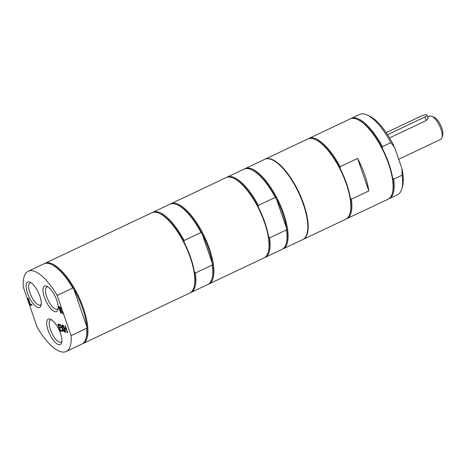 <?xml version="1.0" encoding="UTF-8"?>
<svg xmlns="http://www.w3.org/2000/svg" width="466" height="466" viewBox="0 0 466 466"><rect width="100%" height="100%" fill="white"/><g stroke="black" fill="none" stroke-linecap="round" stroke-linejoin="round"><path stroke-width="0.7" d="M389.151 198.691L397.609 194.689A44.392 16.269 -115.3 0 0 401.867 188.701L402.548 186.208A42.255 15.483 -115.3 0 0 401.925 168.587L402.117 175.187L393.659 179.189A44.392 16.269 64.7 0 1 389.151 198.691A44.392 16.269 64.7 0 1 388.597 198.918M401.867 188.701A44.392 16.269 -115.3 0 0 402.117 175.187M350.653 118.714A44.392 16.269 64.7 0 1 351.178 118.434A44.392 16.269 64.7 0 1 382.4 146.674L390.858 142.672L394.644 147.571L401.925 168.587M394.644 147.571A42.255 15.483 -115.3 0 0 369.322 115.993L366.963 114.933A44.392 16.269 -115.3 0 0 359.635 114.432L351.178 118.434M357.568 158.423L368.827 190.938A44.392 16.269 -115.3 0 0 357.568 158.423L340.116 166.682L340.098 168.453A43.752 16.036 64.7 0 1 350.31 197.934L351.376 199.198A44.392 16.269 64.7 0 1 346.867 218.694A44.392 16.269 64.7 0 1 346.314 218.927M390.858 142.672A44.392 16.269 -115.3 0 0 366.963 114.933M382.4 146.674L382.382 148.444A43.752 16.036 64.7 0 1 392.593 177.93L393.659 179.189M346.867 218.694L388.073 199.198A44.392 16.269 -115.3 0 0 392.331 193.215A44.392 16.269 -115.3 0 0 383.792 152.114A44.392 16.269 -115.3 0 0 357.428 119.447A44.392 16.269 -115.3 0 0 350.1 118.947L308.894 138.443A44.392 16.269 64.7 0 1 340.116 166.682M357.428 119.447L358.133 119.768A43.752 16.036 64.7 0 1 382.382 148.444M392.593 177.93A43.752 16.036 64.7 0 1 392.535 192.464L392.331 193.215M264.991 159.215A44.392 16.269 64.7 0 1 265.171 159.127A44.392 16.269 64.7 0 1 270.152 158.813A44.392 16.269 64.7 0 1 301.45 198.149A44.392 16.269 64.7 0 1 303.145 239.384A44.392 16.269 64.7 0 1 302.964 239.466M368.827 190.938L351.376 199.198M303.145 239.384L345.789 219.206A44.392 16.269 -115.3 0 0 350.048 213.224A44.392 16.269 -115.3 0 0 341.508 172.123A44.392 16.269 -115.3 0 0 315.144 139.456A44.392 16.269 -115.3 0 0 312.797 138.635A44.392 16.269 -115.3 0 0 307.816 138.95L265.171 159.127M308.37 138.722A44.392 16.269 64.7 0 1 308.894 138.443M350.31 197.934A43.752 16.036 64.7 0 1 350.251 212.473L350.048 213.224M315.144 139.456L315.849 139.771A43.752 16.036 64.7 0 1 340.098 168.453M244.58 168.902A44.392 16.269 64.7 0 1 245.11 168.622L264.81 159.302A44.392 16.269 64.7 0 1 303.308 204.201A44.392 16.269 64.7 0 1 302.784 239.553L283.083 248.879A44.392 16.269 64.7 0 1 282.53 249.106M245.11 168.622A44.392 16.269 64.7 0 1 283.608 213.521A44.392 16.269 64.7 0 1 283.083 248.879M226.593 177.418A44.392 16.269 64.7 0 1 227.117 177.138L244.033 169.135A44.392 16.269 64.7 0 1 251.36 169.636L252.065 169.956A43.752 16.036 64.7 0 1 276.315 198.632A43.752 16.036 64.7 0 1 282.786 213.708A43.752 16.036 64.7 0 1 286.526 228.119A43.752 16.036 64.7 0 1 286.468 242.652L286.264 243.403A44.392 16.269 64.7 0 1 282.006 249.386L265.09 257.389A44.392 16.269 64.7 0 1 264.537 257.616M227.117 177.138A44.392 16.269 64.7 0 1 258.339 205.378L275.255 197.374L276.315 198.632L286.526 228.119L286.508 229.889L269.598 237.887A44.392 16.269 64.7 0 1 265.09 257.389M269.598 237.887L268.533 236.629A43.752 16.036 64.7 0 1 268.474 251.168L268.27 251.914A44.392 16.269 64.7 0 1 264.012 257.902L208.861 283.998A44.392 16.269 -115.3 0 0 209.385 248.64A44.392 16.269 -115.3 0 0 170.888 203.741A44.392 16.269 -115.3 0 0 170.364 204.021M170.888 203.741L226.039 177.645A44.392 16.269 64.7 0 1 233.367 178.152L234.072 178.466A43.752 16.036 64.7 0 1 258.321 207.143A43.752 16.036 64.7 0 1 264.793 222.224A43.752 16.036 64.7 0 1 268.533 236.629M233.367 178.152A44.392 16.269 64.7 0 1 264.537 222.544A44.392 16.269 64.7 0 1 268.27 251.914M286.508 229.889A44.392 16.269 64.7 0 1 286.264 243.403M251.36 169.636A44.392 16.269 64.7 0 1 275.255 197.374M258.321 207.143L258.339 205.378M57.149 295.403L72.801 287.994A44.392 16.269 -115.3 0 0 51.184 264.35A44.392 16.269 -115.3 0 0 43.856 263.849L28.205 271.253A44.392 16.269 -115.3 0 0 23.3 287.12L37.233 327.365A44.392 16.269 -115.3 0 0 66.178 351.51A44.392 16.269 -115.3 0 0 71.082 335.642L57.149 295.403A44.392 16.269 -115.3 0 0 28.205 271.253M72.801 287.994L73.756 288.943A43.752 16.036 -115.3 0 0 51.895 264.671L51.184 264.35M66.178 351.51L81.835 344.1A44.392 16.269 -115.3 0 0 86.088 338.118L86.292 337.367A43.752 16.036 -115.3 0 0 86.862 326.777A43.752 16.036 -115.3 0 0 73.756 288.943L86.862 326.777L86.74 328.239L71.082 335.642M82.36 343.821A44.392 16.269 -115.3 0 0 82.913 343.593A44.392 16.269 -115.3 0 0 81.212 302.358A44.392 16.269 -115.3 0 0 49.92 263.016A44.392 16.269 -115.3 0 0 44.94 263.337A44.392 16.269 -115.3 0 0 44.41 263.622M86.088 338.118A44.392 16.269 -115.3 0 0 86.74 328.239M60.411 309.966L60.883 309.756L60.697 308.731L60.178 307.77L59.141 307.304L60.027 309.873L61.063 309.669L60.877 308.643L60.359 307.688L59.141 307.304M65.31 332.101L62.945 325.274L63.382 325.385L64.308 328.058L65.823 328.431L64.896 325.751L65.333 325.862L67.698 332.683L67.261 332.573L66.283 329.153L64.768 328.78L65.747 332.206L65.31 332.101L63.178 325.332M67.261 332.573L66.283 329.153M66.102 329.235L64.588 328.868M65.823 328.431L65.129 325.81M58.5 324.924L59.147 326.794L60.656 327.167L60.935 327.971L59.427 327.604L60.3 330.132L61.92 330.528L62.199 331.338L60.143 330.837L57.778 324.01L59.84 324.517L60.12 325.32L58.5 324.924L60.073 325.181M60.143 330.837L58.011 324.068M62.153 331.198L60.324 330.749M59.427 327.604L60.889 327.831M62.368 331.378L62.234 328.215L60.038 324.563L60.539 324.685L62.246 327.551L62.124 325.076L62.595 325.192L62.729 328.297L64.955 332.013L64.454 331.891L62.893 328.891L62.84 331.495L62.368 331.378L62.415 328.134L60.306 324.633M64.454 331.891L62.712 328.973M62.246 327.551L62.31 325.122M60.796 313.234L58.431 306.412L60.242 307.187L61.128 308.772L61.139 310.606L63.341 313.857L62.77 313.717L60.97 310.665L60.289 310.63L61.232 313.344L60.796 313.234L58.658 306.471M62.77 313.717L60.97 310.665M60.79 310.752L60.289 310.63M60.592 309.878L61.063 309.669L60.592 309.878M30.226 305.02L27.861 298.199L28.298 298.31L30.383 304.321L31.851 304.682L32.131 305.492L30.226 305.02L28.094 298.257M32.084 305.347L30.407 304.939M61.856 341.432A12.244 4.485 64.7 0 1 61.058 342.184A12.244 4.485 64.7 0 1 50.439 329.806A12.244 4.485 64.7 0 1 50.584 320.055A12.244 4.485 64.7 0 1 51.674 319.909M60.464 333.359A14.073 5.155 -115.3 0 0 50.584 319.286A14.073 5.155 -115.3 0 0 49.617 334.052A14.073 5.155 -115.3 0 0 61.646 342.673A14.073 5.155 -115.3 0 0 60.464 333.359M58.168 308.416A12.244 4.485 64.7 0 1 57.37 309.174A12.244 4.485 64.7 0 1 46.751 296.79A12.244 4.485 64.7 0 1 46.897 287.039A12.244 4.485 64.7 0 1 47.986 286.893M56.776 300.349A14.073 5.155 -115.3 0 0 46.897 286.27A14.073 5.155 -115.3 0 0 45.93 301.042A14.073 5.155 -115.3 0 0 57.959 309.657A14.073 5.155 -115.3 0 0 56.776 300.349M41.247 304.275A12.244 4.485 64.7 0 1 40.443 305.032A12.244 4.485 64.7 0 1 29.83 292.648A12.244 4.485 64.7 0 1 29.97 282.897A12.244 4.485 64.7 0 1 31.065 282.757M39.855 296.207A14.073 5.155 -115.3 0 0 29.97 282.134A14.073 5.155 -115.3 0 0 29.003 296.9A14.073 5.155 -115.3 0 0 41.037 305.515A14.073 5.155 -115.3 0 0 39.855 296.207M82.913 343.593L189.79 293.021A44.392 16.269 -115.3 0 0 194.048 287.033A44.392 16.269 -115.3 0 0 190.314 257.663A44.392 16.269 -115.3 0 0 159.145 213.271A44.392 16.269 -115.3 0 0 151.817 212.764L44.94 263.337M194.048 287.033L194.252 286.287A43.752 16.036 -115.3 0 0 194.31 271.748A43.752 16.036 -115.3 0 0 190.571 257.343A43.752 16.036 -115.3 0 0 184.105 242.268A43.752 16.036 -115.3 0 0 159.85 213.585L159.145 213.271M184.105 242.268L184.117 240.497A44.392 16.269 -115.3 0 0 152.895 212.257A44.392 16.269 -115.3 0 0 152.37 212.537M184.117 240.497L201.032 232.493A44.392 16.269 -115.3 0 0 177.138 204.755A44.392 16.269 -115.3 0 0 169.81 204.254L152.895 212.257M201.032 232.493L202.093 233.751A43.752 16.036 -115.3 0 0 177.843 205.075L177.138 204.755M208.564 248.827A43.752 16.036 -115.3 0 0 202.093 233.751L212.304 263.238A43.752 16.036 -115.3 0 0 208.564 248.827M208.308 284.225A44.392 16.269 -115.3 0 0 208.861 283.998M190.32 292.735A44.392 16.269 -115.3 0 0 190.868 292.508L207.784 284.505A44.392 16.269 -115.3 0 0 212.042 278.522L212.246 277.771A43.752 16.036 -115.3 0 0 212.304 263.238L212.292 265.008L195.376 273.006L194.31 271.748M190.868 292.508A44.392 16.269 -115.3 0 0 195.376 273.006M212.042 278.522A44.392 16.269 -115.3 0 0 212.292 265.008M387.555 134.668L424.922 116.989A4.281 1.136 -19.1 0 0 427.083 115.125A4.281 1.136 -19.1 0 0 421.159 116.069L386.192 132.612M389.553 137.907L426.163 120.578L428.126 118.148L427.083 115.125M442.018 137.616L442.7 135.117A10.695 3.92 -115.3 0 0 440.644 125.214A10.695 3.92 -115.3 0 0 434.289 117.345L431.93 116.284A12.838 4.707 64.7 0 1 439.555 125.727A12.838 4.707 64.7 0 1 442.018 137.616A12.838 4.707 64.7 0 1 440.789 139.346L398.698 159.261M427.771 117.106L429.809 116.139A12.838 4.707 64.7 0 1 431.248 116.046A12.838 4.707 64.7 0 1 431.93 116.284M426.163 120.578L424.922 116.989"/></g></svg>
